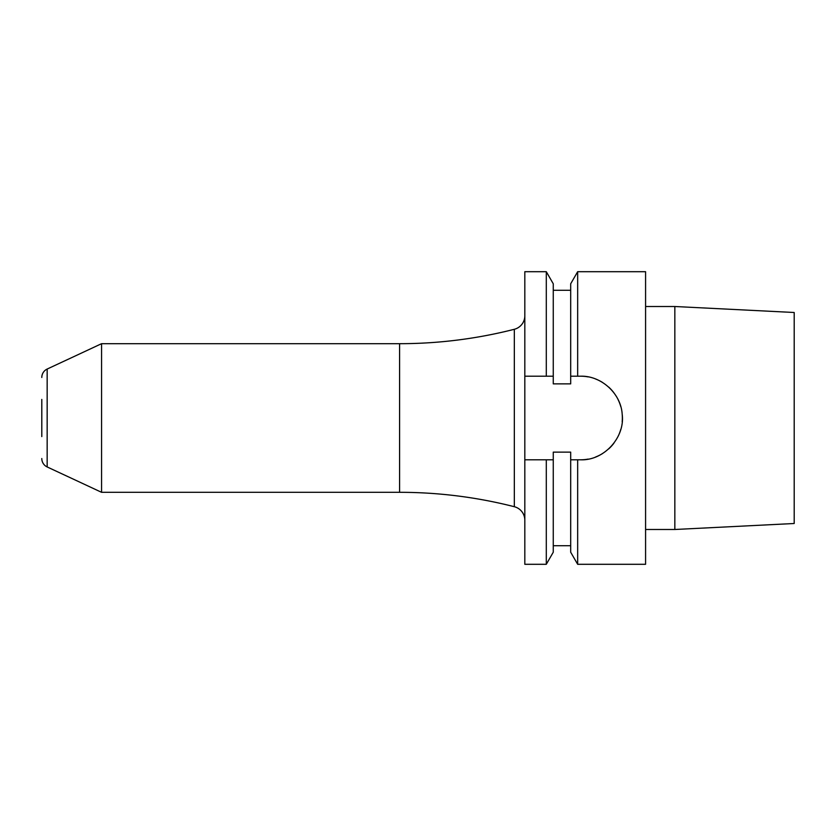 <?xml version="1.0" encoding="UTF-8"?>
<svg xmlns="http://www.w3.org/2000/svg" width="836" height="836" viewBox="0 0 836 836"><rect width="100%" height="100%" fill="white"/><g stroke="black" fill="none" stroke-linecap="round" stroke-linejoin="round"><path stroke-width="1.25" d="M524.82 376.2L524.82 271.7L546.295 271.7L546.295 376.2L524.82 376.2L524.82 564.3L546.295 564.3L546.295 459.8L524.82 459.8M546.295 376.2L553.265 376.2L553.265 383.87L570.685 383.87L570.685 283.791L577.666 271.7L645.58 271.7L645.58 564.3L577.666 564.3L577.666 459.8L570.685 459.8L570.685 452.13L553.265 452.13L553.265 552.209L546.295 564.3M546.295 271.7L553.265 283.791L553.265 376.2M553.265 459.8L546.295 459.8M577.666 564.3L570.685 552.209L570.685 459.8M588.105 376.89A41.8 41.8 0 0 0 580.56 376.2L570.685 376.2M577.666 376.2L577.666 271.7M580.56 376.2C601.115 375.521 620.97 393.453 622.183 414.207C625.307 437.353 604 460.782 580.56 459.8L577.666 459.8M580.56 459.8A41.8 41.8 0 0 0 588.105 459.11M595.525 457.031A41.8 41.8 0 0 0 602.474 453.593M608.702 448.901A41.8 41.8 0 0 0 613.938 443.153M618.023 436.528A41.8 41.8 0 0 0 620.793 429.338M622.183 421.793A41.8 41.8 0 0 0 622.183 414.207M620.793 406.662A41.8 41.8 0 0 0 618.023 399.472M613.938 392.847A41.8 41.8 0 0 0 608.702 387.089M602.474 382.407A41.8 41.8 0 0 0 595.525 378.969M645.58 306.509L674.84 306.509L794.2 312.497L794.2 523.503L674.84 529.491L674.84 306.509M645.58 529.491L674.84 529.491M41.8 399.42L41.8 436.58M41.8 377.475A9.29 9.29 0 0 1 47.161 369.052L47.161 466.948A9.29 9.29 180 0 1 41.8 458.525M47.161 369.052L101.564 343.69L399.587 343.69A464.44 464.44 0 0 0 514.328 329.29A13.93 13.93 0 0 0 524.82 315.789M47.161 466.948L101.564 492.31L101.564 343.69M101.564 492.31L399.587 492.31A464.44 464.44 0 0 1 514.328 506.71A13.93 13.93 0 0 1 524.82 520.211M399.587 492.31L399.587 343.69M514.328 506.71L514.328 329.29M570.685 290.28L553.265 290.28M570.685 545.72L553.265 545.72"/></g></svg>
